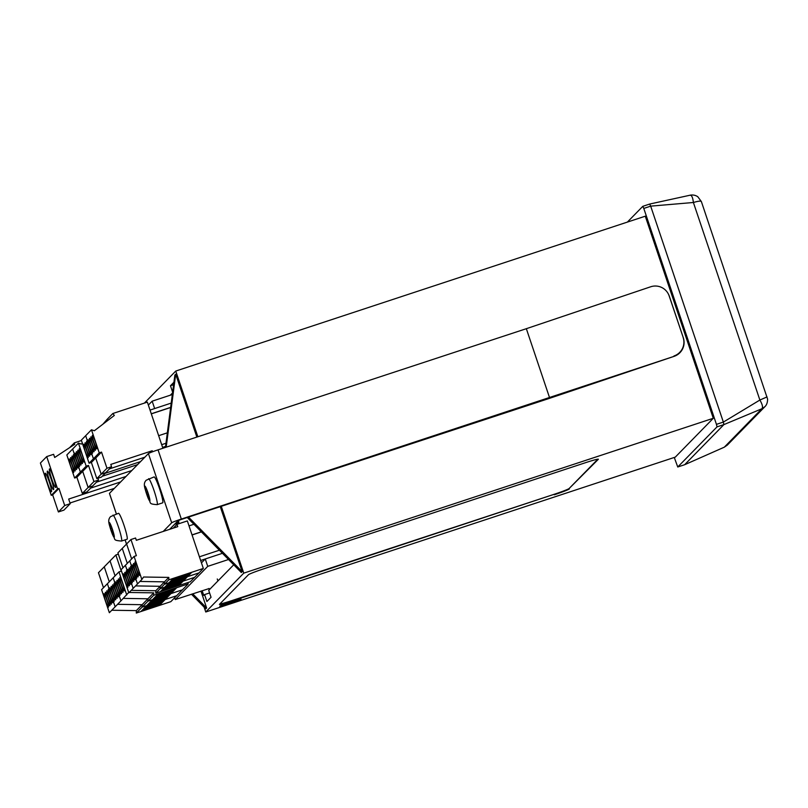 <?xml version="1.0" encoding="UTF-8"?>
<svg xmlns="http://www.w3.org/2000/svg" width="808" height="808" viewBox="0 0 808 808"><rect width="100%" height="100%" fill="white"/><g stroke="black" fill="none" stroke-linecap="round" stroke-linejoin="round"><path stroke-width="1.21" d="M163.216 531.452L171.69 522.786A9.262 0.515 -18.6 0 1 181.335 519.059L674.125 356.338L549.379 398.384L180.669 519.685L178.134 520.665L169.66 529.321M171.69 522.786L148.399 453.581L109.474 493.355A9.262 0.515 161.4 0 0 109.444 493.425L116.372 514.009M148.399 453.581A9.262 0.515 -18.6 0 1 158.045 449.854L526.341 328.694L650.652 286.789A14.625 14.605 152.6 0 1 669.175 295.96L669.347 296.304A14.625 14.605 -27.4 0 0 668.479 294.253L668.307 293.91M674.125 356.338A14.625 14.605 -27.4 0 0 683.326 337.825L669.175 295.96M549.632 397.9L526.341 328.694M683.154 337.481A14.625 14.605 152.6 0 1 673.943 355.995M683.326 337.825L669.347 296.304M674.276 457.459L677.75 466.994L717.019 426.876L723.918 424.594L723.352 422.089L723.918 424.594L684.669 464.711L724.251 447.198L727.331 445.077L724.301 447.188L761.843 408.767L723.918 424.594L684.639 464.721M727.331 445.077L764.913 406.666L761.843 408.767C763.136 407.394 762.479 404.485 759.874 400.041L693.395 202.495L650.682 206.141L723.352 422.089L759.874 400.041L767.055 396.91M650.682 206.151L643.784 208.424L716.444 424.351L723.352 422.079L650.682 206.151L649.703 204.05L642.794 206.333L649.703 204.05M701.374 201.758C701.172 200.738 698.516 200.99 693.395 202.495C692.799 197.455 691.668 195.031 689.981 195.233L649.713 204.04M690.173 195.172C692.991 194.688 695.547 195.213 697.809 196.748L701.364 201.556L767.58 399.071C767.59 402.424 766.701 404.959 764.903 406.676M219.816 606.222A11.211 0.626 161.4 0 0 219.786 606.263A11.211 0.626 161.4 0 0 229.735 603.606A11.211 0.626 161.4 0 0 240.996 599.233A11.211 0.626 161.4 0 0 241.006 599.122A11.211 0.626 161.4 0 0 230.492 602.041A11.211 0.626 161.4 0 0 219.816 606.222M209.444 589.577L209.06 588.416M172.538 392.941L170.357 395.173M172.639 392.213L170.468 385.759L173.942 382.214M202.151 590.699L203.747 595.435L204.576 594.597L206.909 601.516L211.05 597.284L208.716 590.365L233.734 564.792M221.281 506.323L243.763 573.145L205.757 611.989L204.121 607.111M188.517 517.1L242.158 571.68L220.271 506.656M242.158 571.68L241.329 572.529L187.264 517.514M166.185 447.178L175.7 374.215L174.871 375.053L165.438 447.42M175.7 374.215L196.859 437.088M144.41 403.091L175.76 371.054L197.869 436.754M178.326 520.554L178.891 522.251L178.063 523.099L174.649 524.22M191.456 594.223L205.808 608.838L206.636 607.99L200.95 591.092M178.336 523.897L178.063 523.099M173.619 384.729L170.468 385.759M627.361 222.109L642.794 206.333L643.784 208.424M175.76 371.054L645.279 216.191L713.292 418.281L675.286 457.126L205.757 611.989M717.019 426.876L716.444 424.351M684.659 464.721L677.771 466.984L684.669 464.711L724.301 447.188M243.763 573.145L713.292 418.281M569.165 488.486L598.304 459.328A14.625 0.808 -18.6 0 0 598.354 459.217A14.625 0.808 -18.6 0 0 585.729 462.62L263.509 568.893A14.625 0.808 -18.6 0 0 248.46 574.72L219.473 604.344A14.625 0.808 -18.6 0 0 219.423 604.455A14.625 0.808 -18.6 0 0 232.048 601.051L554.106 494.314A14.625 0.808 161.4 0 0 569.165 488.486L597.849 459.176M569.317 488.951A14.625 0.808 -18.6 0 1 554.268 494.779M192.708 593.809L206.636 607.99M175.477 523.372L178.891 522.251M219.776 604.03A14.625 0.808 161.4 0 0 231.886 600.596L554.106 494.314M209.585 592.941L204.576 594.597M174.639 597.779L175.245 599.566L209.1 588.547M175.245 599.566L207.747 566.357L228.533 559.5M201.455 562.863L205.262 558.974L207.747 566.357M205.262 558.974L222.442 553.308L200.657 560.489L199.414 556.803L219.402 550.208M201.323 531.815L192.041 534.886L189.011 525.887L193.91 524.271M148.349 405.071L152.156 401.182L154.641 408.565L171.215 403.091L150.036 410.08L151.278 413.767L170.66 407.384M152.156 401.182L172.336 394.526M162.6 447.39L165.569 446.41L162.6 447.39M167.337 432.825L158.661 435.684L161.681 444.683L165.973 443.269M109.888 605.657A7.07 0.768 -108.3 0 0 108.302 598.536A7.07 0.768 -108.3 0 0 105.424 592.254A7.07 0.768 -108.3 0 0 105.393 592.274A7.07 0.768 -108.3 0 0 106.979 599.395A7.07 0.768 -108.3 0 0 109.858 605.677A7.07 0.768 -108.3 0 0 109.888 605.657M111.342 604.172A7.07 0.768 -108.3 0 0 109.757 597.051A7.07 0.768 -108.3 0 0 106.878 590.769A7.07 0.768 -108.3 0 0 106.838 590.789A7.07 0.768 -108.3 0 0 108.423 597.91A7.07 0.768 -108.3 0 0 111.302 604.192A7.07 0.768 -108.3 0 0 111.342 604.172M112.787 602.687A7.07 0.768 -108.3 0 0 111.201 595.577A7.07 0.768 -108.3 0 0 108.323 589.285A7.07 0.768 -108.3 0 0 108.292 589.315A7.07 0.768 -108.3 0 0 109.878 596.425A7.07 0.768 -108.3 0 0 112.756 602.717A7.07 0.768 -108.3 0 0 112.787 602.687M108.444 607.131A7.07 0.768 -108.3 0 0 106.858 600.021A7.07 0.768 -108.3 0 0 103.98 593.729A7.07 0.768 -108.3 0 0 103.939 593.759A7.07 0.768 -108.3 0 0 105.525 600.869A7.07 0.768 -108.3 0 0 108.403 607.161A7.07 0.768 -108.3 0 0 108.444 607.131M160.883 603.879L162.125 602.606L143.713 608.677L142.471 609.949L160.883 603.879L160.56 603.121M162.327 602.394L163.569 601.122L145.157 607.202L143.915 608.464L162.327 602.394L162.004 601.637M163.782 600.91L165.024 599.647L146.612 605.717L145.369 606.99L163.782 600.91L163.458 600.162M159.428 605.354L160.671 604.091L142.258 610.161L141.016 611.434L159.428 605.354L159.105 604.606M136.31 613.05L136.33 610.626L142.127 604.697L142.107 607.131L147.904 601.202L182.426 589.82L176.629 595.738L142.107 607.131L136.31 613.05L170.831 601.667L176.629 595.738L142.107 607.131L142.127 604.697L117.564 604.323L142.127 604.697L147.925 598.779L123.361 598.395L147.925 598.779L153.722 592.85L129.159 592.476M136.33 610.626L111.767 610.242M128.684 592.466L120.937 600.869L113.181 577.801L120.937 600.869L115.15 606.798L107.383 583.73L101.586 589.648L109.353 612.716L115.15 606.798L107.383 583.73L118.978 571.882L121.281 571.115L115.847 554.975L118.342 554.147M103.485 587.709L98.455 572.741L104.252 566.822L109.282 581.78L104.252 566.822L115.847 554.975M115.685 599.728A7.07 0.768 -108.3 0 0 114.1 592.617A7.07 0.768 -108.3 0 0 111.221 586.325A7.07 0.768 -108.3 0 0 111.191 586.345A7.07 0.768 -108.3 0 0 112.777 593.466A7.07 0.768 -108.3 0 0 115.655 599.748A7.07 0.768 -108.3 0 0 115.685 599.728M117.14 598.243A7.07 0.768 -108.3 0 0 115.554 591.133A7.07 0.768 -108.3 0 0 112.676 584.84A7.07 0.768 -108.3 0 0 112.635 584.871A7.07 0.768 -108.3 0 0 114.221 591.981A7.07 0.768 -108.3 0 0 117.099 598.274A7.07 0.768 -108.3 0 0 117.14 598.243M118.584 596.769A7.07 0.768 -108.3 0 0 116.998 589.648A7.07 0.768 -108.3 0 0 114.12 583.366A7.07 0.768 -108.3 0 0 114.09 583.386A7.07 0.768 -108.3 0 0 115.675 590.507A7.07 0.768 -108.3 0 0 118.554 596.789A7.07 0.768 -108.3 0 0 118.584 596.769M114.241 601.213A7.07 0.768 -108.3 0 0 112.655 594.092A7.07 0.768 -108.3 0 0 109.777 587.81A7.07 0.768 -108.3 0 0 109.737 587.83A7.07 0.768 -108.3 0 0 111.322 594.951A7.07 0.768 -108.3 0 0 114.201 601.233A7.07 0.768 -108.3 0 0 114.241 601.213M166.68 597.95L167.923 596.678L149.51 602.758L148.268 604.02L166.68 597.95L166.357 597.193M168.125 596.466L169.367 595.203L150.955 601.273L149.712 602.546L168.125 596.466L167.801 595.718M169.579 594.991L170.821 593.718L152.399 599.788L151.157 601.061L169.579 594.991L169.256 594.234M165.226 599.435L166.468 598.162L148.056 604.232L146.814 605.505L165.226 599.435L164.903 598.678M187.789 582.608L188.224 583.891L182.426 589.82L147.904 601.202L147.925 598.779L147.904 601.202L153.702 595.284L153.722 592.85M115.079 575.862L110.05 560.893L115.079 575.862M121.483 593.809A7.07 0.768 -108.3 0 0 119.897 586.689A7.07 0.768 -108.3 0 0 117.019 580.396A7.07 0.768 -108.3 0 0 116.978 580.427A7.07 0.768 -108.3 0 0 118.574 587.537A7.07 0.768 -108.3 0 0 121.453 593.83A7.07 0.768 -108.3 0 0 121.483 593.809M122.937 592.325A7.07 0.768 -108.3 0 0 121.341 585.204A7.07 0.768 -108.3 0 0 118.473 578.922A7.07 0.768 -108.3 0 0 118.433 578.942A7.07 0.768 -108.3 0 0 120.018 586.063A7.07 0.768 -108.3 0 0 122.897 592.345A7.07 0.768 -108.3 0 0 122.937 592.325M124.382 590.84A7.07 0.768 -108.3 0 0 122.796 583.73A7.07 0.768 -108.3 0 0 119.917 577.437A7.07 0.768 -108.3 0 0 119.877 577.467A7.07 0.768 -108.3 0 0 121.473 584.578A7.07 0.768 -108.3 0 0 124.351 590.87A7.07 0.768 -108.3 0 0 124.382 590.84M120.038 595.284A7.07 0.768 -108.3 0 0 118.453 588.173A7.07 0.768 -108.3 0 0 115.574 581.881A7.07 0.768 -108.3 0 0 115.534 581.901A7.07 0.768 -108.3 0 0 117.12 589.022A7.07 0.768 -108.3 0 0 119.998 595.314A7.07 0.768 -108.3 0 0 120.038 595.284M172.468 592.032L173.71 590.759L155.298 596.829L154.055 598.102L172.468 592.032L172.154 591.274M173.922 590.547L175.164 589.274L156.752 595.355L155.51 596.617L173.922 590.547L173.599 589.79M175.366 589.062L176.609 587.8L158.196 593.87L156.954 595.143L175.366 589.062L175.053 588.315M171.023 593.506L172.266 592.234L153.853 598.314L152.611 599.576L171.023 593.506L170.7 592.759M188.224 583.891L153.702 595.284M126.735 594.951L118.978 571.882M72.084 456.106A7.07 0.768 -108.3 0 0 73.669 463.216A7.07 0.768 -108.3 0 0 76.548 469.509A7.07 0.768 -108.3 0 0 76.588 469.478A7.07 0.768 -108.3 0 0 75.003 462.368A7.07 0.768 -108.3 0 0 72.124 456.076A7.07 0.768 -108.3 0 0 72.084 456.106M70.629 457.581A7.07 0.768 -108.3 0 0 72.225 464.701A7.07 0.768 -108.3 0 0 75.104 470.983A7.07 0.768 -108.3 0 0 75.134 470.963A7.07 0.768 -108.3 0 0 73.548 463.843A7.07 0.768 -108.3 0 0 70.67 457.56A7.07 0.768 -108.3 0 0 70.629 457.581M69.185 459.065A7.07 0.768 -108.3 0 0 70.771 466.186A7.07 0.768 -108.3 0 0 73.649 472.468A7.07 0.768 -108.3 0 0 73.69 472.448A7.07 0.768 -108.3 0 0 72.104 465.327A7.07 0.768 -108.3 0 0 69.225 459.045A7.07 0.768 -108.3 0 0 69.185 459.065M73.528 454.621A7.07 0.768 -108.3 0 0 75.124 461.742A7.07 0.768 -108.3 0 0 78.002 468.024A7.07 0.768 -108.3 0 0 78.033 468.004A7.07 0.768 -108.3 0 0 76.447 460.883A7.07 0.768 -108.3 0 0 73.568 454.601A7.07 0.768 -108.3 0 0 73.528 454.621M82.365 443.269L81.305 444.077L78.427 443.107L66.832 454.965L74.599 478.033L76.891 477.265L82.325 493.415L86.931 491.9L92.728 485.972L88.123 487.497L82.325 493.415M78.427 443.107L86.183 466.186L80.386 472.104L72.629 449.036L80.386 472.104L74.599 478.033M86.183 466.186L88.486 465.418L82.689 471.347L80.386 472.104L82.689 471.347L76.891 477.265M88.486 465.418L93.92 481.568L88.123 487.497L82.689 471.347L88.123 487.497L92.728 485.972L98.525 480.053L97.919 478.245M90.637 488.113L126.028 476.447M96.435 482.194L131.825 470.519L96.435 482.194M77.881 450.177A7.07 0.768 -108.3 0 0 79.467 457.298A7.07 0.768 -108.3 0 0 82.345 463.58A7.07 0.768 -108.3 0 0 82.386 463.56A7.07 0.768 -108.3 0 0 80.79 456.439A7.07 0.768 -108.3 0 0 77.922 450.157A7.07 0.768 -108.3 0 0 77.881 450.177M76.427 451.662A7.07 0.768 -108.3 0 0 78.022 458.772A7.07 0.768 -108.3 0 0 80.901 465.065A7.07 0.768 -108.3 0 0 80.931 465.044A7.07 0.768 -108.3 0 0 79.346 457.924A7.07 0.768 -108.3 0 0 76.467 451.632A7.07 0.768 -108.3 0 0 76.427 451.662M74.982 453.136A7.07 0.768 -108.3 0 0 76.568 460.257A7.07 0.768 -108.3 0 0 79.447 466.549A7.07 0.768 -108.3 0 0 79.487 466.519A7.07 0.768 -108.3 0 0 77.891 459.409A7.07 0.768 -108.3 0 0 75.023 453.116A7.07 0.768 -108.3 0 0 74.982 453.136M79.325 448.692A7.07 0.768 -108.3 0 0 80.921 455.813A7.07 0.768 -108.3 0 0 83.8 462.105A7.07 0.768 -108.3 0 0 83.83 462.075A7.07 0.768 -108.3 0 0 82.244 454.965A7.07 0.768 -108.3 0 0 79.366 448.672A7.07 0.768 -108.3 0 0 79.325 448.692M93.92 481.568L98.525 480.053M102.232 476.266L137.613 464.6M170.639 407.495L151.318 413.868M90.92 436.845A7.07 0.768 -108.3 0 0 92.506 443.966A7.07 0.768 -108.3 0 0 95.384 450.258A7.07 0.768 -108.3 0 0 95.425 450.228A7.07 0.768 -108.3 0 0 93.839 443.117A7.07 0.768 -108.3 0 0 90.961 436.825A7.07 0.768 -108.3 0 0 90.92 436.845M89.476 438.33A7.07 0.768 -108.3 0 0 91.062 445.45A7.07 0.768 -108.3 0 0 93.94 451.733A7.07 0.768 -108.3 0 0 93.98 451.712A7.07 0.768 -108.3 0 0 92.385 444.592A7.07 0.768 -108.3 0 0 89.506 438.31A7.07 0.768 -108.3 0 0 89.476 438.33M88.022 439.815A7.07 0.768 -108.3 0 0 89.607 446.925A7.07 0.768 -108.3 0 0 92.486 453.217A7.07 0.768 -108.3 0 0 92.526 453.187A7.07 0.768 -108.3 0 0 90.94 446.077A7.07 0.768 -108.3 0 0 88.062 439.784A7.07 0.768 -108.3 0 0 88.022 439.815M92.375 435.371A7.07 0.768 -108.3 0 0 93.96 442.481A7.07 0.768 -108.3 0 0 96.839 448.773A7.07 0.768 -108.3 0 0 96.869 448.753A7.07 0.768 -108.3 0 0 95.283 441.633A7.07 0.768 -108.3 0 0 92.405 435.34A7.07 0.768 -108.3 0 0 92.375 435.371M162.893 448.258L147.359 402.121L112.837 413.504L107.04 419.433L107.807 420.433L107.04 419.433L102.929 424.18M112.837 413.504L114.322 415.443L94.344 430.755L91.466 429.785L85.668 435.704L93.435 458.772L95.738 458.015L101.172 474.165L105.767 472.65L101.424 477.094L96.819 478.609L91.385 462.459L89.082 463.216L81.325 440.148L85.668 435.704L93.435 458.772L89.082 463.216M91.466 429.785L99.233 452.854L93.435 458.772L95.738 458.015L91.385 462.459M99.233 452.854L101.535 452.096L95.738 458.015L101.172 474.165L96.819 478.609M101.535 452.096L106.969 468.246L101.172 474.165L105.767 472.65L111.565 466.721L110.787 464.418L152.217 450.753L150.409 452.611M106.969 468.246L111.565 466.721M109.474 468.862L144.864 457.187L109.474 468.862M152.217 450.753L152.561 451.773M85.123 442.774A7.07 0.768 -108.3 0 0 86.719 449.894A7.07 0.768 -108.3 0 0 89.587 456.177A7.07 0.768 -108.3 0 0 89.627 456.156A7.07 0.768 -108.3 0 0 88.042 449.036A7.07 0.768 -108.3 0 0 85.163 442.754A7.07 0.768 -108.3 0 0 85.123 442.774M83.678 444.259A7.07 0.768 -108.3 0 0 85.264 451.369A7.07 0.768 -108.3 0 0 88.143 457.661A7.07 0.768 -108.3 0 0 88.183 457.631A7.07 0.768 -108.3 0 0 86.587 450.521A7.07 0.768 -108.3 0 0 83.709 444.228A7.07 0.768 -108.3 0 0 83.678 444.259M86.577 441.289A7.07 0.768 -108.3 0 0 88.163 448.41A7.07 0.768 -108.3 0 0 91.041 454.692A7.07 0.768 -108.3 0 0 91.082 454.672A7.07 0.768 -108.3 0 0 89.486 447.551A7.07 0.768 -108.3 0 0 86.608 441.269A7.07 0.768 -108.3 0 0 86.577 441.289M105.131 473.306L140.511 461.631M129.351 585.77A7.07 0.768 -108.3 0 0 127.765 578.649A7.07 0.768 -108.3 0 0 124.887 572.357A7.07 0.768 -108.3 0 0 124.846 572.387A7.07 0.768 -108.3 0 0 126.442 579.498A7.07 0.768 -108.3 0 0 129.32 585.79A7.07 0.768 -108.3 0 0 129.351 585.77M130.805 584.285A7.07 0.768 -108.3 0 0 129.209 577.165A7.07 0.768 -108.3 0 0 126.331 570.882A7.07 0.768 -108.3 0 0 126.3 570.903A7.07 0.768 -108.3 0 0 127.886 578.023A7.07 0.768 -108.3 0 0 130.765 584.305A7.07 0.768 -108.3 0 0 130.805 584.285M127.906 587.244A7.07 0.768 -108.3 0 0 126.311 580.134A7.07 0.768 -108.3 0 0 123.442 573.842A7.07 0.768 -108.3 0 0 123.402 573.862A7.07 0.768 -108.3 0 0 124.987 580.982A7.07 0.768 -108.3 0 0 127.866 587.275A7.07 0.768 -108.3 0 0 127.906 587.244M180.336 583.992L181.578 582.72L163.166 588.79L161.923 590.062L180.336 583.992L180.022 583.235M181.79 582.507L183.032 581.235L164.62 587.305L163.378 588.577L181.79 582.507L181.467 581.75M178.891 585.467L180.133 584.194L161.721 590.274L160.479 591.537L178.891 585.467L178.568 584.709M155.772 593.163L155.792 590.739L160.136 586.295L160.115 588.719L164.468 584.275L198.99 572.892L194.637 577.336L160.115 588.719L155.772 593.163L190.294 581.78L194.637 577.336L160.115 588.719L160.136 586.295L135.582 585.911L160.136 586.295L164.489 581.851L139.925 581.467L164.489 581.851L168.832 577.407L143.572 577.013L141.855 579.498L134.088 556.429L136.39 555.672L130.957 539.522L135.562 538.007L136.33 540.31L177.76 526.654L176.982 524.341L187.345 520.928L203.333 568.448L168.811 579.841L168.832 577.407M155.792 590.739L131.229 590.355M141.855 579.498L137.501 583.942L129.745 560.873L137.501 583.942L133.158 588.386L125.392 565.317L121.048 569.761L128.805 592.83L133.158 588.386L125.392 565.317L134.088 556.429M122.947 567.822L117.918 552.854L122.26 548.41L127.3 563.378L122.26 548.41L130.957 539.522M133.704 581.326A7.07 0.768 -108.3 0 0 132.108 574.205A7.07 0.768 -108.3 0 0 129.23 567.923A7.07 0.768 -108.3 0 0 129.199 567.943A7.07 0.768 -108.3 0 0 130.785 575.064A7.07 0.768 -108.3 0 0 133.663 581.346A7.07 0.768 -108.3 0 0 133.704 581.326M135.148 579.841A7.07 0.768 -108.3 0 0 133.562 572.721A7.07 0.768 -108.3 0 0 130.684 566.438A7.07 0.768 -108.3 0 0 130.643 566.459A7.07 0.768 -108.3 0 0 132.239 573.579A7.07 0.768 -108.3 0 0 135.108 579.861A7.07 0.768 -108.3 0 0 135.148 579.841M132.249 582.8A7.07 0.768 -108.3 0 0 130.664 575.69A7.07 0.768 -108.3 0 0 127.785 569.398A7.07 0.768 -108.3 0 0 127.745 569.428A7.07 0.768 -108.3 0 0 129.341 576.538A7.07 0.768 -108.3 0 0 132.209 582.831A7.07 0.768 -108.3 0 0 132.249 582.8M184.689 579.548L185.931 578.275L167.519 584.346L166.276 585.618L184.689 579.548L184.365 578.791M186.133 578.063L187.375 576.791L168.963 582.871L167.721 584.134L186.133 578.063L185.82 577.306M183.234 581.023L184.477 579.76L166.064 585.83L164.822 587.103L183.234 581.023L182.921 580.275M203.333 568.448L198.99 572.892L164.468 584.275L164.489 581.851L164.468 584.275L168.811 579.841M131.643 558.934L126.603 543.966L131.643 558.934M138.047 576.882A7.07 0.768 -108.3 0 0 136.461 569.761A7.07 0.768 -108.3 0 0 133.583 563.479A7.07 0.768 -108.3 0 0 133.542 563.499A7.07 0.768 -108.3 0 0 135.128 570.62A7.07 0.768 -108.3 0 0 138.006 576.902A7.07 0.768 -108.3 0 0 138.047 576.882M139.501 575.397A7.07 0.768 -108.3 0 0 137.905 568.276A7.07 0.768 -108.3 0 0 135.027 561.994A7.07 0.768 -108.3 0 0 134.997 562.014A7.07 0.768 -108.3 0 0 136.582 569.135A7.07 0.768 -108.3 0 0 139.461 575.417A7.07 0.768 -108.3 0 0 139.501 575.397M136.602 578.356A7.07 0.768 -108.3 0 0 135.007 571.246A7.07 0.768 -108.3 0 0 132.128 564.954A7.07 0.768 -108.3 0 0 132.098 564.984A7.07 0.768 -108.3 0 0 133.684 572.094A7.07 0.768 -108.3 0 0 136.562 578.387A7.07 0.768 -108.3 0 0 136.602 578.356M189.032 575.104L190.274 573.832L171.862 579.902L170.619 581.174L189.032 575.104L188.719 574.347M190.486 573.619L191.728 572.347L173.316 578.427L172.074 579.69L190.486 573.619L190.163 572.862M187.587 576.579L188.83 575.316L170.417 581.386L169.175 582.659L187.587 576.579L187.264 575.831M173.286 528.129L176.982 524.341M201.404 531.906L192.072 534.977M51.742 479.043A9.747 1.05 71.7 0 1 49.51 468.933A9.747 1.05 71.7 0 1 53.399 477.346A9.747 1.05 71.7 0 1 55.621 487.456A9.747 1.05 71.7 0 1 51.742 479.043M49.642 481.194A9.747 1.05 71.7 0 1 47.409 471.084A9.747 1.05 71.7 0 1 51.288 479.498A9.747 1.05 71.7 0 1 53.52 489.608A9.747 1.05 71.7 0 1 49.642 481.194M47.531 483.346A9.747 1.05 71.7 0 1 45.309 473.236A9.747 1.05 71.7 0 1 49.187 481.649A9.747 1.05 71.7 0 1 51.419 491.759A9.747 1.05 71.7 0 1 47.531 483.346M120.665 481.921L68.68 499.071L70.225 503.677L64.701 505.505L58.964 488.436L57.58 488.891L46.712 456.591L53.611 454.308L54.681 457.479L74.78 444.259L74.316 442.875L81.446 440.522M69.67 447.622L74.316 442.875M46.712 456.591L40.4 463.034L51.268 495.334L57.58 488.891M58.964 488.436L52.651 494.88L58.398 511.949L64.701 505.505M70.003 503L114.362 488.365M70.225 503.677L63.923 510.131L58.398 511.949M52.651 494.88L51.268 495.334M157.136 504.667L162.661 502.839A13.655 1.475 -108.3 0 0 162.731 502.798A13.655 1.475 -108.3 0 0 159.661 489.052A13.655 1.475 -108.3 0 0 154.106 476.912L146.197 480.225C142.531 484.073 144.955 488.295 148.016 497.94C151.874 503.344 147.581 503.839 157.136 504.667A13.655 1.475 -108.3 0 0 157.207 504.616A13.655 1.475 -108.3 0 0 154.146 490.87A13.655 1.475 -108.3 0 0 148.581 478.73M146.086 492.355L144.763 486.537L147.369 491.042L149.581 500.839L146.086 492.355L147.622 491.809M148.329 495.425L147.662 495.637M147.561 491.628L146.43 492.001M121.533 541.057L127.058 539.229A13.655 1.475 -108.3 0 0 127.129 539.188A13.655 1.475 -108.3 0 0 124.058 525.442A13.655 1.475 -108.3 0 0 118.503 513.302L110.585 516.615C106.919 520.463 109.353 524.685 112.403 534.33C116.271 539.734 111.969 540.229 121.533 541.057A13.655 1.475 -108.3 0 0 121.604 541.006A13.655 1.475 -108.3 0 0 118.534 527.27A13.655 1.475 -108.3 0 0 112.979 515.12M110.474 528.745L109.484 522.594L111.757 527.432L113.978 537.229L110.474 528.745L112.019 528.2M112.716 531.815L112.049 532.028M111.959 528.018L110.827 528.392M238.784 599.617A10.241 0.566 -18.6 0 1 240.107 599.455A10.241 0.566 -18.6 0 1 233.037 602.425A10.241 0.566 -18.6 0 1 222.028 605.838A10.241 0.566 -18.6 0 1 220.705 605.99A10.241 0.566 -18.6 0 1 227.785 603.031A10.241 0.566 -18.6 0 1 238.784 599.617M234.007 601.758L225.422 604.495L234.007 601.758M126.533 544.047L125.129 539.865M116.423 513.989L109.474 493.355M181.335 519.059L158.045 449.854M144.854 486.143A7.797 0.838 -108.3 0 0 146.672 494.193A7.797 0.838 -108.3 0 0 149.823 500.899A7.797 0.838 -108.3 0 0 147.995 492.84A7.797 0.838 -108.3 0 0 144.854 486.143M109.242 522.534A7.797 0.838 -108.3 0 0 111.07 530.583A7.797 0.838 -108.3 0 0 114.211 537.29A7.797 0.838 -108.3 0 0 112.393 529.23A7.797 0.838 -108.3 0 0 109.242 522.534M126.492 544.087L125.078 539.885M217.271 578.982L217.938 580.942"/></g></svg>
